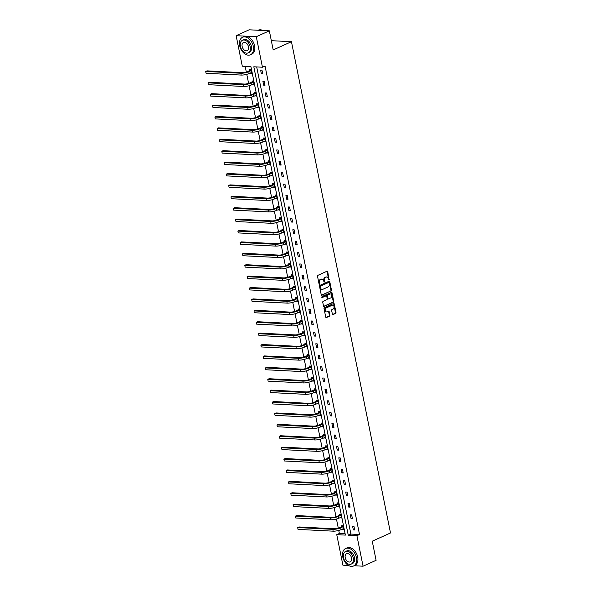 <?xml version="1.0" encoding="UTF-8"?>
<svg xmlns="http://www.w3.org/2000/svg" width="596" height="596" viewBox="0 0 596 596"><rect width="100%" height="100%" fill="white"/><g stroke="black" fill="none" stroke-linecap="round" stroke-linejoin="round"><path stroke-width="0.89" d="M329.037 279.964L327.755 271.672A0.752 0.529 92.9 0 0 327.1 271.187L317.884 275.345A0.752 0.529 92.9 0 0 317.512 276.298L319.054 283.92L319.508 284.262L319.568 282.608A2.414 1.699 92.9 0 1 320.745 279.576L321.512 279.226A2.414 1.699 92.9 0 1 322.101 279.114A2.414 1.699 92.9 0 1 323.613 280.783L324.276 282.109L324.336 280.463A2.414 1.699 92.9 0 1 325.505 277.423L326.28 277.08A2.414 1.699 92.9 0 1 326.861 276.961A2.414 1.699 92.9 0 1 328.381 278.637L329.037 279.964M328.642 279.807L327.211 271.649A0.752 0.529 92.9 0 0 326.995 271.232M319.121 284.098L319.024 282.579L319.568 282.608M323.881 281.953L323.784 280.433L324.336 280.463M332.374 314.092A0.752 0.529 92.9 0 0 333.03 314.576L335.615 313.414A0.752 0.529 92.9 0 0 335.98 312.46L334.274 303.997A0.752 0.529 92.9 0 0 333.618 303.513L324.403 307.67A0.752 0.529 92.9 0 0 324.03 308.616L325.736 317.079A0.752 0.529 92.9 0 0 326.399 317.571L329.521 316.163A0.752 0.529 92.9 0 0 329.886 315.209L329.156 311.589A0.752 0.529 92.9 0 0 328.5 311.105L326.951 311.797A2.019 1.423 92.9 0 1 326.459 311.894A2.019 1.423 92.9 0 1 325.148 310.158A2.019 1.423 92.9 0 1 326.176 307.961L332.248 305.226A2.019 1.423 92.9 0 1 332.732 305.13A2.019 1.423 92.9 0 1 334.051 306.865A2.019 1.423 92.9 0 1 333.022 309.063L332.009 309.518A0.752 0.529 92.9 0 0 331.637 310.471L332.374 314.092M348.481 565.462L342.909 565.179L336.755 534.657L345.389 535.096L250.931 66.64L242.296 66.201L236.15 35.685L249.188 29.8L269.34 30.821L273.191 49.937L291.451 41.698L390.507 532.966L372.247 541.205L376.098 560.315L363.061 566.2L354.121 565.746M269.34 30.821L256.295 36.706L262.449 67.221L253.814 66.789L348.273 535.245L356.907 535.685L363.061 566.2M256.69 66.931L350.88 534.068L359.515 534.508L265.056 66.052L262.449 67.221M359.515 534.508L356.907 535.685M331.115 291.101A0.752 0.529 92.9 0 0 331.48 290.148L329.774 281.685A0.752 0.529 92.9 0 0 329.119 281.2L319.903 285.357A0.752 0.529 92.9 0 0 319.53 286.303L321.237 294.767A0.752 0.529 92.9 0 0 321.9 295.258L330.571 291.072A0.752 0.529 92.9 0 0 330.936 290.118L329.23 281.655A0.752 0.529 92.9 0 0 329.014 281.245M332.024 292.837L333.73 301.308A0.752 0.529 92.9 0 1 333.365 302.254L324.149 306.411A0.752 0.529 92.9 0 1 323.486 305.927L322.756 302.306A0.752 0.529 92.9 0 1 323.129 301.353L326.861 299.669A0.752 0.529 92.9 0 0 327.234 298.723L326.75 296.316A0.752 0.529 92.9 0 0 326.094 295.832L322.071 297.613L321.996 296.584L331.369 292.353A0.752 0.529 92.9 0 1 332.024 292.837L331.48 292.815L333.186 301.278L333.73 301.308M236.15 35.685L256.295 36.706M291.451 41.698L271.322 40.677M340.078 517.641L341.501 517.998L340.763 514.348L339.4 514.274L339.564 515.1M335.481 494.836L336.904 495.194L336.166 491.544L334.803 491.469L334.967 492.296M330.884 472.032L332.3 472.39L331.562 468.732L330.206 468.665L330.37 469.484M326.288 449.228L327.703 449.585L326.966 445.927L325.602 445.86L325.774 446.68M321.684 426.423L323.106 426.781L322.369 423.123L321.006 423.056L321.17 423.875M317.087 403.619L318.51 403.976L317.772 400.318L316.409 400.251L316.573 401.071M312.49 380.814L313.906 381.172L313.176 377.514L311.812 377.447L311.976 378.266M307.894 358.01L309.309 358.367L308.572 354.709L307.216 354.642L307.38 355.462M303.29 335.205L304.712 335.555L303.975 331.905L302.612 331.838L302.783 332.657M298.693 312.393L300.116 312.751L299.378 309.1L298.015 309.026L298.179 309.853M294.096 289.589L295.519 289.947L294.782 286.296L293.418 286.222L293.582 287.048M289.5 266.785L290.915 267.142L290.178 263.484L288.822 263.417L288.986 264.237M284.903 243.98L286.318 244.338L285.581 240.68L284.217 240.613L284.389 241.432M280.299 221.176L281.722 221.533L280.984 217.875L279.621 217.808L279.785 218.628M275.702 198.371L277.125 198.729L276.388 195.071L275.024 195.004L275.188 195.823M271.106 175.567L272.521 175.924L271.783 172.266L270.428 172.199L270.591 173.019M266.509 152.762L267.924 153.12L267.187 149.462L265.831 149.395L265.995 150.214M261.905 129.958L263.328 130.308L262.59 126.657L261.227 126.59L261.398 127.41M257.308 107.146L258.731 107.504L257.993 103.853L256.63 103.779L256.794 104.605M252.711 84.341L254.127 84.699L253.397 81.049L252.034 80.974L252.197 81.801M245.172 66.35L246.319 72.019M246.781 74.329L248.621 83.425M249.083 85.727L250.916 94.824M251.385 97.133L253.218 106.23M253.68 108.532L255.513 117.628M255.982 119.938L257.815 129.034M258.277 131.344L260.117 140.44M260.579 142.742L262.411 151.838M262.881 154.148L264.713 163.244M265.175 165.546L267.008 174.643M267.477 176.952L269.31 186.049M269.779 188.351L271.612 197.447M272.074 199.757L273.907 208.853M274.376 211.155L276.209 220.252M276.671 222.561L278.511 231.658M278.973 233.967L280.805 243.064M281.275 245.366L283.107 254.462M283.569 256.772L285.402 265.868M285.871 268.17L287.704 277.267M288.166 279.576L290.006 288.673M290.468 290.975L292.301 300.071M292.77 302.381L294.603 311.477M295.065 313.779L296.897 322.876M297.367 325.185L299.199 334.281M299.669 336.591L301.501 345.687M301.963 347.99L303.796 357.086M304.265 359.395L306.098 368.492M306.56 370.794L308.4 379.89M308.862 382.2L310.695 391.296M311.164 393.598L312.997 402.695M313.459 405.004L315.291 414.101M315.761 416.403L317.594 425.499M318.055 427.809L319.896 436.905M320.357 439.215L322.19 448.311M322.66 450.613L324.492 459.71M324.954 462.019L326.787 471.116M327.256 473.418L329.089 482.514M329.551 484.824L331.391 493.92M331.853 496.222L333.685 505.319M334.155 507.628L335.988 516.725M336.449 519.027L338.29 528.123M338.751 530.433L339.362 533.48L345.121 533.778M250.409 72.943L251.832 73.301L251.095 69.643L249.731 69.576L249.895 70.395M255.013 95.747L256.429 96.105L255.691 92.447L254.328 92.38L254.499 93.2M259.61 118.552L261.026 118.909L260.288 115.251L258.932 115.184L259.096 116.004M264.207 141.356L265.63 141.714L264.892 138.056L263.529 137.989L263.693 138.808M268.803 164.161L270.226 164.518L269.489 160.86L268.125 160.793L268.289 161.613M273.4 186.965L274.823 187.323L274.085 183.672L272.722 183.598L272.894 184.425M278.004 209.77L279.42 210.127L278.682 206.477L277.326 206.402L277.49 207.229M282.601 232.582L284.016 232.932L283.286 229.281L281.923 229.214L282.087 230.034M287.197 255.386L288.62 255.744L287.883 252.086L286.52 252.019L286.683 252.838M291.794 278.19L293.217 278.548L292.48 274.89L291.116 274.823L291.28 275.643M296.398 300.995L297.814 301.353L297.076 297.695L295.72 297.627L295.884 298.447M300.995 323.799L302.41 324.157L301.673 320.499L300.317 320.432L300.481 321.251M305.592 346.604L307.014 346.961L306.277 343.303L304.914 343.236L305.077 344.056M310.188 369.408L311.611 369.766L310.874 366.108L309.51 366.041L309.674 366.86M314.792 392.213L316.208 392.57L315.47 388.92L314.107 388.845L314.278 389.672M319.389 415.017L320.804 415.375L320.067 411.724L318.711 411.65L318.875 412.477M323.986 437.829L325.409 438.179L324.671 434.529L323.308 434.462L323.472 435.281M328.582 460.633L330.005 460.991L329.268 457.333L327.904 457.266L328.068 458.086M333.179 483.438L334.602 483.796L333.864 480.138L332.501 480.071L332.672 480.89M337.783 506.242L339.199 506.6L338.461 502.942L337.105 502.875L337.269 503.695M342.38 529.047L343.795 529.404L343.065 525.747L341.702 525.679L341.866 526.499M339.362 533.48L336.755 534.657M350.88 534.068L348.273 535.245M353.331 529.889L352.594 526.231L353.95 526.305L354.687 529.956L353.331 529.889L354.56 529.33M351.029 518.483L350.292 514.832L351.655 514.899L352.392 518.557L351.029 518.483L352.266 517.931M348.727 507.084L347.99 503.426L349.353 503.493L350.09 507.151L348.727 507.084L349.964 506.525M346.432 495.678L345.695 492.028L347.051 492.095L347.788 495.745L346.432 495.678L347.662 495.12M344.13 484.28L343.393 480.622L344.756 480.689L345.494 484.347L344.13 484.28L345.367 483.721M341.828 472.874L341.098 469.223L342.454 469.29L343.192 472.941L341.828 472.874L343.065 472.315M339.534 461.475L338.796 457.817L340.16 457.884L340.897 461.542L339.534 461.475L340.77 460.917M337.232 450.069L336.494 446.411L337.858 446.486L338.595 450.136L337.232 450.069L338.468 449.511M334.937 438.663L334.2 435.013L335.555 435.08L336.293 438.738L334.937 438.663L336.166 438.112M332.635 427.265L331.897 423.607L333.261 423.682L333.998 427.332L332.635 427.265L333.872 426.706M330.333 415.859L329.595 412.208L330.959 412.276L331.696 415.933L330.333 415.859L331.57 415.308M328.038 404.46L327.301 400.803L328.664 400.87L329.394 404.528L328.038 404.46L329.275 403.902M325.736 393.055L324.999 389.404L326.362 389.471L327.1 393.122L325.736 393.055L326.973 392.496M323.442 381.656L322.704 377.998L324.06 378.065L324.798 381.723L323.442 381.656L324.671 381.097M321.14 370.25L320.402 366.6L321.765 366.667L322.503 370.317L321.14 370.25L322.376 369.691M318.838 358.852L318.1 355.194L319.463 355.261L320.201 358.919L318.838 358.852L320.074 358.293M316.543 347.446L315.805 343.788L317.169 343.862L317.899 347.513L316.543 347.446L317.772 346.887M314.241 336.04L313.503 332.389L314.867 332.456L315.604 336.114L314.241 336.04L315.478 335.488M311.939 324.641L311.209 320.983L312.565 321.058L313.302 324.708L311.939 324.641L313.176 324.082M309.644 313.235L308.907 309.585L310.27 309.652L311.008 313.31L309.644 313.235L310.881 312.684M307.342 301.837L306.605 298.179L307.968 298.246L308.706 301.904L307.342 301.837L308.579 301.278M305.048 290.431L304.31 286.78L305.666 286.847L306.404 290.498L305.048 290.431L306.277 289.872M302.746 279.032L302.008 275.374L303.371 275.441L304.109 279.099L302.746 279.032L303.982 278.474M300.444 267.626L299.706 263.976L301.069 264.043L301.807 267.693L300.444 267.626L301.68 267.068M298.149 256.228L297.411 252.57L298.775 252.637L299.512 256.295L298.149 256.228L299.386 255.669M295.847 244.822L295.109 241.164L296.473 241.238L297.21 244.889L295.847 244.822L297.084 244.263M293.552 233.416L292.815 229.765L294.171 229.833L294.908 233.49L293.552 233.416L294.782 232.865M291.25 222.017L290.513 218.36L291.876 218.434L292.614 222.085L291.25 222.017L292.487 221.459M288.948 210.611L288.211 206.961L289.574 207.028L290.312 210.686L288.948 210.611L290.185 210.06M286.654 199.213L285.916 195.555L287.279 195.622L288.01 199.28L286.654 199.213L287.883 198.654M284.352 187.807L283.614 184.157L284.977 184.224L285.715 187.874L284.352 187.807L285.588 187.248M282.05 176.409L281.319 172.751L282.675 172.818L283.413 176.476L282.05 176.409L283.286 175.85M279.755 165.003L279.017 161.352L280.381 161.419L281.118 165.07L279.755 165.003L280.992 164.444M277.453 153.604L276.715 149.946L278.079 150.013L278.816 153.671L277.453 153.604L278.69 153.045M275.158 142.198L274.421 138.54L275.777 138.615L276.514 142.265L275.158 142.198L276.388 141.639M272.856 130.792L272.119 127.142L273.482 127.209L274.22 130.867L272.856 130.792L274.093 130.241M270.554 119.394L269.817 115.736L271.18 115.81L271.918 119.461L270.554 119.394L271.791 118.835M268.26 107.988L267.522 104.337L268.885 104.404L269.623 108.062L268.26 107.988L269.496 107.436M265.958 96.589L265.22 92.931L266.583 92.998L267.321 96.656L265.958 96.589L267.194 96.031M263.663 85.183L262.925 81.533L264.281 81.6L265.019 85.25L263.663 85.183L264.892 84.625M261.361 73.785L260.623 70.127L261.987 70.194L262.724 73.852L261.361 73.785L262.598 73.226M250.469 73.226L251.706 72.675M252.771 84.632L254.008 84.073M255.066 96.031L256.302 95.479M257.368 107.436L258.604 106.878M259.67 118.842L260.899 118.284M261.964 130.241L263.201 129.682M264.266 141.647L265.503 141.088M266.561 153.045L267.798 152.487M268.863 164.451L270.1 163.893M271.165 175.85L272.394 175.299M273.46 187.256L274.696 186.697M275.762 198.654L276.998 198.103M278.064 210.06L279.293 209.501M280.358 221.466L281.595 220.907M282.66 232.865L283.897 232.306M284.955 244.271L286.192 243.712M287.257 255.669L288.494 255.11M289.559 267.075L290.788 266.516M291.854 278.474L293.09 277.922M294.156 289.88L295.392 289.321M296.45 301.278L297.687 300.727M298.752 312.684L299.989 312.125M301.055 324.09L302.284 323.531M303.349 335.488L304.586 334.93M305.651 346.894L306.888 346.336M307.946 358.293L309.182 357.734M310.248 369.699L311.485 369.14M312.55 381.097L313.779 380.546M314.844 392.503L316.081 391.945M317.147 403.902L318.383 403.35M319.449 415.308L320.678 414.749M321.743 426.714L322.98 426.155M324.045 438.112L325.282 437.553M326.34 449.518L327.577 448.959M328.642 460.917L329.879 460.358M330.944 472.323L332.173 471.764M333.238 483.721L334.475 483.17M335.541 495.127L336.777 494.568M337.835 506.525L339.072 505.974M340.137 517.931L341.374 517.373M342.439 529.337L343.668 528.779M326.586 276.984A2.414 1.699 92.9 0 0 326.317 276.939A2.414 1.699 92.9 0 0 325.729 277.051L326.28 277.08M323.784 280.433A2.414 1.699 92.9 0 1 324.962 277.393L325.729 277.051M321.825 279.129A2.414 1.699 92.9 0 0 321.557 279.084A2.414 1.699 92.9 0 0 320.968 279.196L321.512 279.226M319.024 282.579A2.414 1.699 92.9 0 1 320.201 279.546L320.968 279.196M321.46 295.184L330.571 291.072M329.215 282.795L328.761 282.452L320.663 286.102L320.618 287.808A2.414 1.699 92.9 0 0 322.138 289.477A2.414 1.699 92.9 0 0 322.719 289.365L328.254 286.87A2.414 1.699 92.9 0 0 329.424 283.838L329.215 282.795M321.862 289.433A2.414 1.699 92.9 0 1 321.594 289.455A2.414 1.699 92.9 0 1 320.074 287.779L320.119 286.08L328.21 282.43M323.71 306.337L332.821 302.224A0.752 0.529 92.9 0 0 333.186 301.278M325.908 295.817A0.752 0.529 92.9 0 0 325.543 295.802L321.84 297.478M330.743 297.918A2.019 1.423 92.9 0 0 331.771 295.72A2.019 1.423 92.9 0 0 330.46 293.984A2.019 1.423 92.9 0 0 329.968 294.081L327.83 295.042A0.752 0.529 92.9 0 0 327.465 295.996L327.949 298.395A0.752 0.529 92.9 0 0 328.605 298.879L330.743 297.918M330.184 294.007A2.019 1.423 92.9 0 0 329.916 293.955A2.019 1.423 92.9 0 0 329.424 294.051L329.968 294.081M328.061 298.857A0.752 0.529 92.9 0 1 327.405 298.365L326.921 295.966A0.752 0.529 92.9 0 1 327.286 295.02L329.424 294.051M331.48 292.815A0.752 0.529 92.9 0 0 331.264 292.398M332.464 305.152A2.019 1.423 92.9 0 0 332.188 305.1A2.019 1.423 92.9 0 0 331.704 305.197L332.248 305.226M326.191 311.842A2.019 1.423 92.9 0 1 325.915 311.872A2.019 1.423 92.9 0 1 324.604 310.129A2.019 1.423 92.9 0 1 325.632 307.938L331.704 305.197M325.96 317.497L328.977 316.133A0.752 0.529 92.9 0 0 329.342 315.187L328.612 311.559A0.752 0.529 92.9 0 0 328.396 311.149M332.59 314.502L335.071 313.384A0.752 0.529 92.9 0 0 335.436 312.438L333.73 303.967A0.752 0.529 92.9 0 0 333.514 303.558M249.754 70.559L247.429 71.609A3.844 0.931 168.6 0 1 242.095 72.645L207.006 70.864L205.695 71.453L240.791 73.233A5.766 1.393 -11.4 0 0 248.793 71.676L251.117 70.633L249.754 70.559L250.573 69.62M206.067 73.278L205.695 71.453L206.067 73.278L241.164 75.066A5.766 1.393 -11.4 0 0 249.158 73.509L251.668 72.474M262.918 30.5A9.603 6.407 -114.3 0 0 258.306 30.172L258.128 30.254M253.307 46.384A9.603 6.407 -114.3 0 0 242.55 37.287A9.603 6.407 -114.3 0 0 239.689 45.691A9.603 6.407 -114.3 0 0 250.447 54.795A9.603 6.407 -114.3 0 0 253.307 46.384M250.447 54.795L251.75 54.206A9.603 6.407 -114.3 0 0 254.611 45.795A9.603 6.407 -114.3 0 0 243.853 36.699L242.55 37.287M242.453 40.275L243.652 39.738A6.914 4.612 65.7 0 1 251.4 46.287A6.914 4.612 65.7 0 1 249.344 52.344L248.145 52.888A6.914 4.612 -114.3 0 0 250.201 46.831A6.914 4.612 -114.3 0 0 242.453 40.275A6.914 4.612 -114.3 0 0 240.397 46.332A6.914 4.612 -114.3 0 0 248.145 52.888M242.14 46.421A4.455 2.973 -114.3 0 0 247.131 50.645A4.455 2.973 -114.3 0 0 248.458 46.741A4.455 2.973 -114.3 0 0 243.466 42.517A4.455 2.973 -114.3 0 0 242.14 46.421M356.386 557.603A9.603 6.407 -114.3 0 0 345.628 548.499A9.603 6.407 -114.3 0 0 342.767 556.91A9.603 6.407 -114.3 0 0 353.525 566.014A9.603 6.407 -114.3 0 0 356.386 557.603M353.525 566.014L354.829 565.425A9.603 6.407 -114.3 0 0 357.689 557.014A9.603 6.407 -114.3 0 0 346.932 547.91L345.628 548.499M345.531 551.494L346.73 550.957A6.914 4.612 65.7 0 1 354.478 557.506A6.914 4.612 65.7 0 1 352.422 563.563L351.223 564.099A6.914 4.612 -114.3 0 0 353.279 558.05A6.914 4.612 -114.3 0 0 345.531 551.494A6.914 4.612 -114.3 0 0 343.475 557.551A6.914 4.612 -114.3 0 0 351.223 564.099M345.218 557.64A4.455 2.973 -114.3 0 0 350.21 561.864A4.455 2.973 -114.3 0 0 351.536 557.96A4.455 2.973 -114.3 0 0 346.544 553.736A4.455 2.973 -114.3 0 0 345.218 557.64M252.056 81.965L249.731 83.015A3.844 0.931 168.6 0 1 244.397 84.051L209.3 82.27L207.997 82.859L243.094 84.639A5.766 1.393 -11.4 0 0 251.087 83.082L253.412 82.032L252.056 81.965L252.875 81.019M208.369 84.684L207.997 82.859L208.369 84.684L243.459 86.465A5.766 1.393 -11.4 0 0 251.46 84.908L253.963 83.88M254.35 93.363L252.026 94.414A3.844 0.931 168.6 0 1 246.699 95.457L211.602 93.669L210.299 94.257L245.388 96.045A5.766 1.393 -11.4 0 0 253.389 94.481L255.714 93.438L254.35 93.363L255.177 92.425M210.664 96.083L210.299 94.257L210.664 96.083L245.761 97.871A5.766 1.393 -11.4 0 0 253.754 96.314L256.265 95.285M256.652 104.769L254.328 105.82A3.844 0.931 168.6 0 1 248.994 106.855L213.897 105.075L212.593 105.663L247.69 107.444A5.766 1.393 -11.4 0 0 255.684 105.887L258.016 104.836L256.652 104.769L257.472 103.823M212.966 107.489L212.593 105.663L212.966 107.489L248.063 109.269A5.766 1.393 -11.4 0 0 256.056 107.712L258.56 106.684M258.947 116.175L256.623 117.218A3.844 0.931 168.6 0 1 251.296 118.261L216.199 116.473L214.895 117.062L249.992 118.85A5.766 1.393 -11.4 0 0 257.986 117.293L260.31 116.242L258.947 116.175L259.774 115.229M215.26 118.895L214.895 117.062L215.26 118.895L250.357 120.675A5.766 1.393 -11.4 0 0 258.359 119.118L260.862 118.09M261.249 127.574L258.925 128.624A3.844 0.931 168.6 0 1 253.591 129.66L218.501 127.879L217.197 128.468L252.287 130.248A5.766 1.393 -11.4 0 0 260.288 128.691L262.613 127.641L261.249 127.574L262.069 126.628M217.562 130.293L217.197 128.468L217.562 130.293L252.659 132.081A5.766 1.393 -11.4 0 0 260.653 130.517L263.164 129.488M263.551 138.98L261.227 140.023A3.844 0.931 168.6 0 1 255.893 141.066L220.796 139.278L219.492 139.866L254.589 141.654A5.766 1.393 -11.4 0 0 262.583 140.097L264.907 139.047L263.551 138.98L264.371 138.034M219.864 141.699L219.492 139.866L219.864 141.699L254.954 143.48A5.766 1.393 -11.4 0 0 262.955 141.922L265.458 140.894M265.846 150.378L263.521 151.429A3.844 0.931 168.6 0 1 258.195 152.464L223.098 150.684L221.794 151.272L256.891 153.053A5.766 1.393 -11.4 0 0 264.885 151.496L267.209 150.445L265.846 150.378L266.673 149.432M222.159 153.097L221.794 151.272L222.159 153.097L257.256 154.886A5.766 1.393 -11.4 0 0 265.25 153.328L267.76 152.293M268.148 161.784L265.823 162.835A3.844 0.931 168.6 0 1 260.489 163.87L225.392 162.09L224.089 162.671L259.185 164.459A5.766 1.393 -11.4 0 0 267.187 162.902L269.511 161.851L268.148 161.784L268.967 160.838M224.461 164.503L224.089 162.671L224.461 164.503L259.558 166.284A5.766 1.393 -11.4 0 0 267.552 164.727L270.062 163.699M270.442 173.183L268.118 174.233A3.844 0.931 168.6 0 1 262.791 175.269L227.694 173.488L226.391 174.077L261.488 175.857A5.766 1.393 -11.4 0 0 269.481 174.3L271.806 173.257L270.442 173.183L271.269 172.244M226.756 175.902L226.391 174.077L226.756 175.902L261.853 177.69A5.766 1.393 -11.4 0 0 269.854 176.133L272.357 175.097M272.745 184.589L270.42 185.639A3.844 0.931 168.6 0 1 265.086 186.675L229.996 184.894L228.693 185.483L263.782 187.263A5.766 1.393 -11.4 0 0 271.783 185.706L274.108 184.656L272.745 184.589L273.571 183.643M229.058 187.308L228.693 185.483L229.058 187.308L264.155 189.088A5.766 1.393 -11.4 0 0 272.149 187.531L274.659 186.503M275.047 195.987L272.722 197.038A3.844 0.931 168.6 0 1 267.388 198.081L232.291 196.293L230.987 196.881L266.084 198.669A5.766 1.393 -11.4 0 0 274.078 197.105L276.402 196.062L275.047 195.987L275.866 195.048M231.36 198.706L230.987 196.881L231.36 198.706L266.449 200.494A5.766 1.393 -11.4 0 0 274.451 198.937L276.954 197.909M277.341 207.393L275.017 208.444A3.844 0.931 168.6 0 1 269.69 209.479L234.593 207.699L233.289 208.287L268.386 210.068A5.766 1.393 -11.4 0 0 276.38 208.511L278.704 207.46L277.341 207.393L278.168 206.447M233.654 210.112L233.289 208.287L233.654 210.112L268.751 211.893A5.766 1.393 -11.4 0 0 276.745 210.336L279.256 209.308M279.643 218.799L277.319 219.842A3.844 0.931 168.6 0 1 271.985 220.885L236.895 219.097L235.584 219.686L270.681 221.474A5.766 1.393 -11.4 0 0 278.682 219.917L281.007 218.866L279.643 218.799L280.463 217.853M235.956 221.518L235.584 219.686L235.956 221.518L271.053 223.299A5.766 1.393 -11.4 0 0 279.047 221.742L281.558 220.714M281.945 230.198L279.613 231.248A3.844 0.931 168.6 0 1 274.287 232.284L239.19 230.503L237.886 231.092L272.983 232.872A5.766 1.393 -11.4 0 0 280.977 231.315L283.301 230.265L281.945 230.198L282.765 229.251M238.258 232.917L237.886 231.092L238.258 232.917L273.348 234.705A5.766 1.393 -11.4 0 0 281.349 233.14L283.852 232.112M284.24 241.603L281.915 242.647A3.844 0.931 168.6 0 1 276.589 243.69L241.492 241.901L240.188 242.49L275.277 244.278A5.766 1.393 -11.4 0 0 283.279 242.721L285.603 241.671L284.24 241.603L285.067 240.657M240.553 244.323L240.188 242.49L240.553 244.323L275.65 246.103A5.766 1.393 -11.4 0 0 283.644 244.546L286.155 243.518M286.542 253.002L284.217 254.052A3.844 0.931 168.6 0 1 278.883 255.088L243.786 253.307L242.483 253.896L277.58 255.677A5.766 1.393 -11.4 0 0 285.573 254.12L287.905 253.069L286.542 253.002L287.361 252.056M242.855 255.721L242.483 253.896L242.855 255.721L277.945 257.509A5.766 1.393 -11.4 0 0 285.946 255.952L288.449 254.917M288.837 264.408L286.512 265.458A3.844 0.931 168.6 0 1 281.185 266.494L246.088 264.713L244.785 265.295L279.882 267.082A5.766 1.393 -11.4 0 0 287.875 265.525L290.2 264.475L288.837 264.408L289.663 263.462M245.15 267.127L244.785 265.295L245.15 267.127L280.247 268.908A5.766 1.393 -11.4 0 0 288.248 267.351L290.751 266.323M291.139 275.806L288.814 276.857A3.844 0.931 168.6 0 1 283.48 277.892L248.39 276.112L247.087 276.7L282.176 278.481A5.766 1.393 -11.4 0 0 290.178 276.924L292.502 275.881L291.139 275.806L291.958 274.868M247.452 278.526L247.087 276.7L247.452 278.526L282.549 280.314A5.766 1.393 -11.4 0 0 290.543 278.757L293.053 277.721M293.441 287.212L291.116 288.263A3.844 0.931 168.6 0 1 285.782 289.298L250.685 287.518L249.381 288.106L284.478 289.887A5.766 1.393 -11.4 0 0 292.472 288.33L294.796 287.279L293.441 287.212L294.26 286.266M249.754 289.932L249.381 288.106L249.754 289.932L284.843 291.712A5.766 1.393 -11.4 0 0 292.845 290.155L295.348 289.127M295.735 298.611L293.411 299.661A3.844 0.931 168.6 0 1 288.084 300.704L252.987 298.916L251.683 299.505L286.773 301.293A5.766 1.393 -11.4 0 0 294.774 299.736L297.099 298.685L295.735 298.611L296.562 297.672M252.048 301.33L251.683 299.505L252.048 301.33L287.145 303.118A5.766 1.393 -11.4 0 0 295.139 301.561L297.65 300.533M298.037 310.017L295.713 311.067A3.844 0.931 168.6 0 1 290.379 312.103L255.282 310.322L253.978 310.911L289.075 312.691A5.766 1.393 -11.4 0 0 297.076 311.134L299.401 310.084L298.037 310.017L298.857 309.071M254.35 312.736L253.978 310.911L254.35 312.736L289.447 314.517A5.766 1.393 -11.4 0 0 297.441 312.96L299.952 311.931M300.332 321.423L298.007 322.466A3.844 0.931 168.6 0 1 292.681 323.509L257.584 321.721L256.28 322.309L291.377 324.097A5.766 1.393 -11.4 0 0 299.371 322.54L301.695 321.49L300.332 321.423L301.159 320.477M256.645 324.142L256.28 322.309L256.645 324.142L291.742 325.923A5.766 1.393 -11.4 0 0 299.743 324.366L302.246 323.337M302.634 332.821L300.31 333.872A3.844 0.931 168.6 0 1 294.975 334.907L259.886 333.127L258.582 333.715L293.672 335.496A5.766 1.393 -11.4 0 0 301.673 333.939L303.997 332.888L302.634 332.821L303.461 331.875M258.947 335.541L258.582 333.715L258.947 335.541L294.044 337.329A5.766 1.393 -11.4 0 0 302.038 335.764L304.549 334.736M304.936 344.227L302.612 345.27A3.844 0.931 168.6 0 1 297.277 346.313L262.18 344.525L260.877 345.114L295.974 346.902A5.766 1.393 -11.4 0 0 303.967 345.345L306.292 344.294L304.936 344.227L305.755 343.281M261.249 346.947L260.877 345.114L261.249 346.947L296.339 348.727A5.766 1.393 -11.4 0 0 304.34 347.17L306.843 346.142M307.231 355.626L304.906 356.676A3.844 0.931 168.6 0 1 299.579 357.712L264.482 355.931L263.179 356.52L298.276 358.3A5.766 1.393 -11.4 0 0 306.269 356.743L308.594 355.693L307.231 355.626L308.058 354.68M263.544 358.345L263.179 356.52L263.544 358.345L298.641 360.133A5.766 1.393 -11.4 0 0 306.635 358.576L309.145 357.54M309.533 367.032L307.208 368.082A3.844 0.931 168.6 0 1 301.874 369.118L266.785 367.337L265.473 367.918L300.57 369.706A5.766 1.393 -11.4 0 0 308.572 368.149L310.896 367.099L309.533 367.032L310.352 366.086M265.846 369.751L265.473 367.918L265.846 369.751L300.943 371.531A5.766 1.393 -11.4 0 0 308.937 369.974L311.447 368.946M311.835 378.43L309.503 379.481A3.844 0.931 168.6 0 1 304.176 380.516L269.079 378.736L267.775 379.324L302.872 381.105A5.766 1.393 -11.4 0 0 310.866 379.548L313.191 378.505L311.835 378.43L312.654 377.491M268.148 381.149L267.775 379.324L268.148 381.149L303.237 382.937A5.766 1.393 -11.4 0 0 311.239 381.38L313.742 380.345M314.129 389.836L311.805 390.887A3.844 0.931 168.6 0 1 306.471 391.922L271.381 390.142L270.077 390.73L305.167 392.511A5.766 1.393 -11.4 0 0 313.168 390.954L315.493 389.903L314.129 389.836L314.956 388.89M270.442 392.555L270.077 390.73L270.442 392.555L305.539 394.336A5.766 1.393 -11.4 0 0 313.533 392.779L316.044 391.751M316.431 401.235L314.107 402.285A3.844 0.931 168.6 0 1 308.773 403.328L273.676 401.54L272.372 402.129L307.469 403.917A5.766 1.393 -11.4 0 0 315.463 402.36L317.795 401.309L316.431 401.235L317.251 400.296M272.745 403.954L272.372 402.129L272.745 403.954L307.834 405.742A5.766 1.393 -11.4 0 0 315.835 404.185L318.339 403.157M318.726 412.641L316.401 413.691A3.844 0.931 168.6 0 1 311.075 414.727L275.978 412.946L274.674 413.535L309.771 415.315A5.766 1.393 -11.4 0 0 317.765 413.758L320.089 412.708L318.726 412.641L319.553 411.694M275.039 415.36L274.674 413.535L275.039 415.36L310.136 417.14A5.766 1.393 -11.4 0 0 318.137 415.583L320.641 414.555M321.028 424.047L318.704 425.09A3.844 0.931 168.6 0 1 313.369 426.133L278.28 424.345L276.976 424.933L312.066 426.721A5.766 1.393 -11.4 0 0 320.067 425.164L322.391 424.114L321.028 424.047L321.847 423.1M277.341 426.766L276.976 424.933L277.341 426.766L312.438 428.546A5.766 1.393 -11.4 0 0 320.432 426.989L322.943 425.961M323.33 435.445L321.006 436.495A3.844 0.931 168.6 0 1 315.671 437.531L280.574 435.75L279.271 436.339L314.368 438.12A5.766 1.393 -11.4 0 0 322.361 436.563L324.686 435.512L323.33 435.445L324.149 434.499M279.643 438.164L279.271 436.339L279.643 438.164L314.733 439.952A5.766 1.393 -11.4 0 0 322.734 438.388L325.237 437.36M325.625 446.851L323.3 447.894A3.844 0.931 168.6 0 1 317.973 448.937L282.876 447.149L281.573 447.738L316.662 449.526A5.766 1.393 -11.4 0 0 324.664 447.968L326.988 446.918L325.625 446.851L326.452 445.905M281.938 449.57L281.573 447.738L281.938 449.57L317.035 451.351A5.766 1.393 -11.4 0 0 325.029 449.794L327.539 448.766M327.927 458.25L325.602 459.3A3.844 0.931 168.6 0 1 320.268 460.335L285.171 458.555L283.867 459.143L318.964 460.924A5.766 1.393 -11.4 0 0 326.966 459.367L329.29 458.317L327.927 458.25L328.746 457.303M284.24 460.969L283.867 459.143L284.24 460.969L319.337 462.757A5.766 1.393 -11.4 0 0 327.331 461.2L329.841 460.164M330.221 469.655L327.897 470.706A3.844 0.931 168.6 0 1 322.57 471.741L287.473 469.961L286.169 470.549L321.266 472.33A5.766 1.393 -11.4 0 0 329.26 470.773L331.585 469.723L330.221 469.655L331.048 468.709M286.534 472.375L286.169 470.549L286.534 472.375L321.631 474.155A5.766 1.393 -11.4 0 0 329.633 472.598L332.136 471.57M332.523 481.054L330.199 482.104A3.844 0.931 168.6 0 1 324.865 483.14L289.775 481.359L288.471 481.948L323.561 483.728A5.766 1.393 -11.4 0 0 331.562 482.171L333.887 481.128L332.523 481.054L333.35 480.115M288.837 483.773L288.471 481.948L288.837 483.773L323.933 485.561A5.766 1.393 -11.4 0 0 331.927 484.004L334.438 482.969M334.825 492.46L332.501 493.51A3.844 0.931 168.6 0 1 327.167 494.546L292.07 492.765L290.766 493.354L325.863 495.134A5.766 1.393 -11.4 0 0 333.857 493.577L336.181 492.527L334.825 492.46L335.645 491.514M291.139 495.179L290.766 493.354L291.139 495.179L326.228 496.96A5.766 1.393 -11.4 0 0 334.229 495.403L336.733 494.375M337.12 503.858L334.796 504.909A3.844 0.931 168.6 0 1 329.469 505.952L294.372 504.164L293.068 504.752L328.165 506.54A5.766 1.393 -11.4 0 0 336.159 504.983L338.483 503.933L337.12 503.858L337.947 502.92M293.433 506.578L293.068 504.752L293.433 506.578L328.53 508.366A5.766 1.393 -11.4 0 0 336.524 506.809L339.035 505.78M339.422 515.264L337.098 516.315A3.844 0.931 168.6 0 1 331.763 517.35L296.674 515.57L295.363 516.158L330.46 517.939A5.766 1.393 -11.4 0 0 338.461 516.382L340.785 515.331L339.422 515.264L340.241 514.318M295.735 517.984L295.363 516.158L295.735 517.984L330.832 519.764A5.766 1.393 -11.4 0 0 338.826 518.207L341.337 517.179M341.724 526.67L339.392 527.713A3.844 0.931 168.6 0 1 334.065 528.756L298.969 526.968L297.665 527.557L332.762 529.345A5.766 1.393 -11.4 0 0 340.756 527.788L343.08 526.737L341.724 526.67L342.544 525.724M298.037 529.39L297.665 527.557L298.037 529.39L333.127 531.17A5.766 1.393 -11.4 0 0 341.128 529.613L343.631 528.585M328.746 279.271L329.297 279.3M319.225 283.569L319.769 283.592M323.986 281.416L324.529 281.446M324.962 277.393L325.505 277.423M320.201 279.546L320.745 279.576M327.211 271.649L327.755 271.672M329.23 281.655L329.774 281.685M330.936 290.118L331.48 290.148M320.119 286.08L320.663 286.102M319.866 286.743L320.41 286.773M320.074 287.779L320.618 287.808M332.821 302.224L333.365 302.254M325.543 295.802L326.094 295.832M327.286 295.02L327.83 295.042M326.921 295.966L327.465 295.996M327.405 298.365L327.949 298.395M325.632 307.938L326.176 307.961M328.612 311.559L329.156 311.589M329.342 315.187L329.886 315.209M328.977 316.133L329.521 316.163M333.73 303.967L334.274 303.997M335.436 312.438L335.98 312.46M335.071 313.384L335.615 313.414M248.793 71.676L249.158 73.509M240.791 73.233L241.164 75.066M251.087 83.082L251.46 84.908M243.094 84.639L243.459 86.465M253.389 94.481L253.754 96.314M245.388 96.045L245.761 97.871M255.684 105.887L256.056 107.712M247.69 107.444L248.063 109.269M257.986 117.293L258.359 119.118M249.992 118.85L250.357 120.675M260.288 128.691L260.653 130.517M252.287 130.248L252.659 132.081M262.583 140.097L262.955 141.922M254.589 141.654L254.954 143.48M264.885 151.496L265.25 153.328M256.891 153.053L257.256 154.886M267.187 162.902L267.552 164.727M259.185 164.459L259.558 166.284M269.481 174.3L269.854 176.133M261.488 175.857L261.853 177.69M271.783 185.706L272.149 187.531M263.782 187.263L264.155 189.088M274.078 197.105L274.451 198.937M266.084 198.669L266.449 200.494M276.38 208.511L276.745 210.336M268.386 210.068L268.751 211.893M278.682 219.917L279.047 221.742M270.681 221.474L271.053 223.299M280.977 231.315L281.349 233.14M272.983 232.872L273.348 234.705M283.279 242.721L283.644 244.546M275.277 244.278L275.65 246.103M285.573 254.12L285.946 255.952M277.58 255.677L277.945 257.509M287.875 265.525L288.248 267.351M279.882 267.082L280.247 268.908M290.178 276.924L290.543 278.757M282.176 278.481L282.549 280.314M292.472 288.33L292.845 290.155M284.478 289.887L284.843 291.712M294.774 299.736L295.139 301.561M286.773 301.293L287.145 303.118M297.076 311.134L297.441 312.96M289.075 312.691L289.447 314.517M299.371 322.54L299.743 324.366M291.377 324.097L291.742 325.923M301.673 333.939L302.038 335.764M293.672 335.496L294.044 337.329M303.967 345.345L304.34 347.17M295.974 346.902L296.339 348.727M306.269 356.743L306.635 358.576M298.276 358.3L298.641 360.133M308.572 368.149L308.937 369.974M300.57 369.706L300.943 371.531M310.866 379.548L311.239 381.38M302.872 381.105L303.237 382.937M313.168 390.954L313.533 392.779M305.167 392.511L305.539 394.336M315.463 402.36L315.835 404.185M307.469 403.917L307.834 405.742M317.765 413.758L318.137 415.583M309.771 415.315L310.136 417.14M320.067 425.164L320.432 426.989M312.066 426.721L312.438 428.546M322.361 436.563L322.734 438.388M314.368 438.12L314.733 439.952M324.664 447.968L325.029 449.794M316.662 449.526L317.035 451.351M326.966 459.367L327.331 461.2M318.964 460.924L319.337 462.757M329.26 470.773L329.633 472.598M321.266 472.33L321.631 474.155M331.562 482.171L331.927 484.004M323.561 483.728L323.933 485.561M333.857 493.577L334.229 495.403M325.863 495.134L326.228 496.96M336.159 504.983L336.524 506.809M328.165 506.54L328.53 508.366M338.461 516.382L338.826 518.207M330.46 517.939L330.832 519.764M340.756 527.788L341.128 529.613M332.762 529.345L333.127 531.17M326.317 276.939L326.861 276.961M321.557 279.084L322.101 279.114M328.344 282.4L328.888 282.43M321.594 289.455L322.138 289.477M325.729 295.765L326.273 295.795M329.916 293.955L330.46 293.984M327.882 298.894L328.426 298.916M332.188 305.1L332.732 305.13M325.915 311.872L326.459 311.894"/></g></svg>
